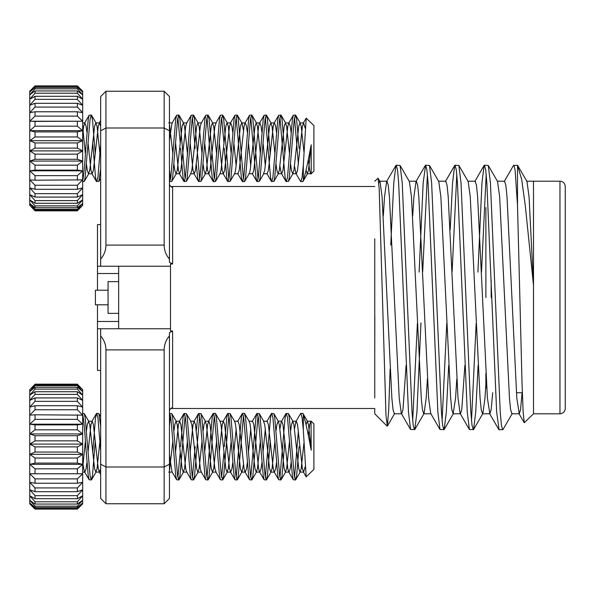 <?xml version="1.0" encoding="UTF-8"?>
<svg xmlns="http://www.w3.org/2000/svg" width="595" height="595" viewBox="0 0 595 595"><rect width="100%" height="100%" fill="white"/><g stroke="black" fill="none" stroke-linecap="round" stroke-linejoin="round"><path stroke-width="0.89" d="M29.75 446.659L29.75 444.093L35.038 446.875L77.372 446.875L82.668 444.093L82.668 482.329L77.372 483.229L35.038 483.229L29.75 482.329L29.75 473.769L35.038 478.893L77.372 478.893L82.668 473.769L29.75 473.769L29.75 464.338L35.038 468.815L77.372 468.815L82.668 464.338L77.372 463.089L35.038 463.089L29.75 464.338L29.75 454.342L35.038 458.031L77.372 458.031L82.668 454.342L77.372 452.059L35.038 452.059L29.75 454.342L29.75 446.659M95.297 440.769L92.47 475.531L91.258 479.994L90.046 475.531L85.182 417.794L84.267 413.592L82.668 413.332M100.659 450.988L97.944 417.794L96.725 413.332L95.512 417.794L92.694 452.55M91.258 479.994L89.131 479.734L88.224 475.531L85.792 446.659C84.735 429.739 83.694 418.902 82.668 414.165M299.062 446.659L296.637 475.531L295.418 479.994L294.205 475.531L289.341 417.794L288.426 413.592L286.002 413.592L285.087 417.794L279.925 477.562M298.392 430.758L294.51 477.562M295.418 479.994L293.29 479.734L292.383 475.531L287.519 417.794L286.307 413.332M284.871 440.769L282.052 475.531L280.833 479.994L279.62 475.531L274.756 417.794L273.849 413.592L271.417 413.592L270.509 417.794L265.34 477.562M280.833 479.994L278.713 479.734L277.798 475.531L272.934 417.794L271.722 413.332M270.286 440.769L267.467 475.531L266.255 479.994L265.035 475.531L260.179 417.794L259.264 413.592L256.839 413.592L255.924 417.794L250.755 477.562M266.255 479.994L264.128 479.734L263.213 475.531L258.356 417.794L257.137 413.332M258.051 415.764L252.882 475.531L251.975 479.734L251.67 479.994L250.458 475.531L245.594 417.794L244.381 413.332L242.254 413.592L241.339 417.794L236.178 477.562M251.67 479.994L249.543 479.734L248.636 475.531L243.772 417.794L242.559 413.332M243.467 415.764L238.305 475.531L237.39 479.734L237.085 479.994L235.873 475.531L231.009 417.794L230.101 413.592L227.669 413.592L226.755 417.794L224.33 446.659M237.085 479.994L234.966 479.734L234.051 475.531L229.187 417.794L227.974 413.332M228.882 415.764L223.72 475.531L222.805 479.734L221.288 475.531L216.431 417.794L215.212 413.332L213.084 413.592L212.177 417.794L207.008 477.562M223.936 452.55L221.593 477.562M222.508 479.994L220.381 479.734L219.466 475.531L214.609 417.794L213.389 413.332M214.304 415.764L209.135 475.531L207.923 479.994L206.703 475.531L201.846 417.794L200.932 413.592L198.507 413.592L197.592 417.794L196.313 430.758M207.923 479.994L205.796 479.734L204.881 475.531L200.024 417.794L198.804 413.332M199.719 415.764L194.558 475.531L193.643 479.734L193.338 479.994L192.125 475.531L187.261 417.794L186.347 413.592L183.922 413.592L183.007 417.794L180.575 446.659M195.16 446.659L192.43 477.562M193.338 479.994L191.211 479.734L190.303 475.531L185.439 417.794L184.227 413.332M185.134 415.764L179.973 475.531L178.753 479.994L177.541 475.531L172.676 417.794L171.769 413.592L169.449 413.436M180.188 452.55L177.846 477.562M178.753 479.994L176.633 479.734L175.718 475.531L170.854 417.794L169.642 413.332M303.324 414.41C305.399 421.104 307.786 431.851 310.493 446.659L311.215 450.207L311.021 421.029L313.907 423.915L313.907 469.41L306.194 476.848L303.324 430.081L303.324 414.41L302.714 413.332L300.587 413.592L295.938 421.558L294.51 428.839M303.324 430.081L302.104 417.794L300.884 413.332M170.549 415.764L169.449 425.343M100.659 426.295L98.852 413.592L96.725 413.332M311.021 421.029L309.697 424.629L308.314 435.525M77.372 504.047L35.038 504.047L29.75 500.224L29.75 495.769L35.038 501.793L77.372 501.793L82.668 495.769L82.668 500.224L77.372 504.047L77.372 501.793M35.038 501.793L35.038 504.047M77.372 498.707L35.038 498.707L29.75 495.769L29.75 489.745L35.038 495.657L77.372 495.657L82.668 489.745L82.668 495.769L77.372 498.707L77.372 495.657M35.038 495.657L35.038 498.707M77.372 483.229L77.372 478.893M35.038 478.893L35.038 483.229M35.038 487.937L77.372 487.937L82.668 482.329L82.668 489.745L77.372 491.693L35.038 491.693L29.75 489.745L29.75 482.329L35.038 487.937L35.038 491.693M77.372 491.693L77.372 487.937M77.372 473.59L77.372 468.815M35.038 468.815L35.038 473.59M77.372 463.089L77.372 458.031M35.038 458.031L35.038 463.089M77.372 452.059L77.372 446.875M35.038 446.875L35.038 452.059M77.372 440.85L35.038 440.85L29.75 444.093L29.75 433.934L35.038 435.711L77.372 435.711L82.668 433.934L82.668 444.093L77.372 440.85L77.372 435.711M35.038 435.711L35.038 440.85M77.372 384.221L82.668 389.688L77.372 384.221L35.038 384.221L29.75 389.688L35.038 384.221M35.038 384.757L77.372 384.757L82.668 389.688L82.668 391.517L77.372 385.686L35.038 385.686L29.75 391.517L29.75 389.688L35.038 384.757L35.038 385.686M77.372 385.686L77.372 384.757M35.038 387.286L77.372 387.286L82.668 391.517L82.668 395.117L77.372 389.108L35.038 389.108L29.75 395.117L29.75 391.517L35.038 387.286L35.038 389.108M77.372 389.108L77.372 387.286M35.038 391.726L77.372 391.726L82.668 395.117L82.668 400.383L77.372 394.388L35.038 394.388L29.75 400.383L29.75 395.117L35.038 391.726L35.038 394.388M77.372 394.388L77.372 391.726M77.372 409.754L35.038 409.754L29.75 415.146L29.75 407.129L35.038 405.701L77.372 405.701L82.668 407.129L82.668 415.146L77.372 409.754L77.372 405.701M35.038 405.701L35.038 409.754M35.038 397.929L77.372 397.929L82.668 400.383L82.668 407.129L77.372 401.342L35.038 401.342L29.75 407.129L29.75 400.383L35.038 397.929L35.038 401.342M77.372 401.342L77.372 397.929M35.038 414.789L82.668 415.146L82.668 424.176L77.372 419.356L35.038 419.356L29.75 424.176L29.75 415.146L35.038 414.789L35.038 419.356M77.372 419.356L77.372 414.789M35.038 424.897L77.372 424.897L82.668 424.176L82.668 433.934L77.372 429.835L35.038 429.835L29.75 433.934L29.75 424.176L35.038 424.897L35.038 429.835M77.372 429.835L77.372 424.897M35.038 506.166L77.372 506.166L82.668 500.224L82.668 502.946L77.372 507.55L35.038 507.55L29.75 502.946L29.75 500.224L35.038 506.166L35.038 507.55M77.372 507.55L77.372 506.166M29.75 503.868L35.038 509.089L29.75 503.868L29.75 502.946L35.038 508.621L77.372 508.621L82.668 502.946L82.668 503.868L77.372 509.089L82.668 503.868M35.038 508.621L35.038 509.089L77.372 509.089L77.372 508.621M82.668 433.934L29.75 433.934M82.668 424.176L29.75 424.176M82.668 444.093L29.75 444.093M82.668 454.342L29.75 454.342M82.668 464.338L29.75 464.338M82.668 473.769L29.75 473.769M311.215 421.424L310.523 421.558M305.123 466.837L303.621 472.103L302.409 468.696L297.545 424.629L296.332 421.223L295.938 421.558M291.104 462.568L290.256 468.696L289.036 472.103L288.649 471.768L287.824 468.696L282.96 424.629L281.747 421.223L281.353 421.558L279.925 428.839M276.519 462.568L275.671 468.696L274.459 472.103L274.064 471.768L273.239 468.696L268.382 424.629L267.162 421.223L263.518 421.223L264.73 424.629L269.595 468.696L270.807 472.103L274.459 472.103M265.34 428.839L262.997 452.55M261.934 462.568L261.086 468.696L259.874 472.103L259.48 471.768L258.661 468.696L253.797 424.629L252.585 421.223L248.933 421.223M250.755 428.839L248.412 452.55M247.356 462.568L246.508 468.696L245.289 472.103L244.902 471.768L244.076 468.696L239.212 424.629L238 421.223L234.356 421.223M236.178 428.839L233.835 452.55M232.771 462.568L231.924 468.696L230.704 472.103L229.492 468.696L224.627 424.629L223.415 421.223L222.203 424.629L219.25 452.55M216.647 440.769L213.694 468.696L212.482 472.103L216.126 472.103L214.907 468.696L210.05 424.629L208.83 421.223L207.618 424.629L204.665 452.55M205.796 479.734L201.147 471.768L200.329 468.696L195.465 424.629L194.253 421.223L193.033 424.629L190.088 452.55M191.211 479.734L186.57 471.768L185.744 468.696L180.88 424.629L179.668 421.223L178.455 424.629L175.503 452.55M176.633 479.734L171.985 471.768L169.449 454.58M100.659 468.815L99.462 472.103L98.249 468.696L93.385 424.629L92.173 421.223L90.953 424.629L88.001 452.55M86.944 462.568L86.097 468.696L84.877 472.103L83.664 468.696L82.668 461.296M311.215 450.207L308.485 424.629L307.265 421.223L306.046 424.666M303.933 443.007L301.189 468.696L299.977 472.103L298.764 468.696L293.9 424.629L292.688 421.223L291.468 424.629L290.62 430.758M289.557 440.769L286.612 468.696L285.392 472.103L284.179 468.696L279.315 424.629L278.103 421.223L276.883 424.629L276.035 430.758M274.979 440.769L272.027 468.696L270.807 472.103M260.394 440.769L257.442 468.696L256.229 472.103L255.01 468.696L250.153 424.629L249.327 421.558L244.679 413.592M243.467 464.487L242.039 471.768L241.644 472.103L240.432 468.696L235.568 424.629L234.742 421.558L230.101 413.592M231.224 440.769L228.279 468.696L227.059 472.103L225.847 468.696L220.983 424.629L220.165 421.558L215.516 413.592M212.482 472.103L211.262 468.696L206.405 424.629L205.186 421.223L203.973 424.629L203.126 430.758M202.062 440.769L199.109 468.696L197.897 472.103L196.677 468.696L191.821 424.629L190.601 421.223L194.253 421.223M187.477 440.769L184.532 468.696L183.312 472.103L182.1 468.696L177.236 424.629L176.023 421.223L174.804 424.629L173.956 430.758M172.9 440.769L169.449 470.972M99.982 440.769L97.03 468.696L95.817 472.103L94.598 468.696L89.741 424.629L88.521 421.223L87.309 424.629L86.461 430.758M85.397 440.769L83.055 464.487M29.75 140.658L29.75 150.907L35.038 148.125L35.038 142.941L29.75 140.658L35.038 136.969L35.038 131.912L29.75 130.662L35.038 126.185L35.038 121.41L29.75 121.231L35.038 116.107L35.038 111.771L29.75 112.671L29.75 140.658L82.668 140.658L82.668 112.671L77.372 111.771L35.038 111.771M299.062 148.341L296.637 119.469L295.418 115.006L294.205 119.469L289.341 177.206L288.426 181.408L286.002 181.408L285.087 177.206L279.925 117.438M284.871 154.231L282.052 119.469L280.833 115.006L279.62 119.469L274.756 177.206L273.849 181.408L271.417 181.408L270.509 177.206L265.34 117.438M295.418 115.006L293.29 115.266L292.383 119.469L287.519 177.206L286.307 181.668M270.286 154.231L267.467 119.469L266.255 115.006L265.035 119.469L260.179 177.206L259.264 181.408L256.839 181.408L255.924 177.206L250.755 117.438M280.833 115.006L278.713 115.266L277.798 119.469L272.934 177.206L271.722 181.668M258.051 179.236L252.882 119.469L251.975 115.266L251.67 115.006L250.458 119.469L245.594 177.206L244.381 181.668L242.254 181.408L241.339 177.206L236.178 117.438M266.255 115.006L264.128 115.266L263.213 119.469L258.356 177.206L257.137 181.668M243.467 179.236L238.305 119.469L237.39 115.266L237.085 115.006L235.873 119.469L231.009 177.206L230.101 181.408L227.669 181.408L226.755 177.206L224.33 148.341M251.67 115.006L249.543 115.266L248.636 119.469L243.772 177.206L242.559 181.668M228.882 179.236L223.72 119.469L222.805 115.266L221.288 119.469L216.431 177.206L215.212 181.668L213.084 181.408L212.177 177.206L207.008 117.438M237.085 115.006L234.966 115.266L234.051 119.469L229.187 177.206L227.974 181.668M214.304 179.236L209.135 119.469L207.923 115.006L206.703 119.469L201.846 177.206L200.932 181.408L198.507 181.408L197.592 177.206L196.313 164.242M222.508 115.006L220.381 115.266L219.466 119.469L214.609 177.206L213.389 181.668M199.719 179.236L194.558 119.469L193.643 115.266L193.338 115.006L192.125 119.469L187.261 177.206L186.347 181.408L183.922 181.408L183.007 177.206L180.575 148.341M207.923 115.006L205.796 115.266L204.881 119.469L200.024 177.206L198.804 181.668M185.134 179.236L179.973 119.469L178.753 115.006L177.541 119.469L172.676 177.206L171.769 181.408L169.449 181.564M193.338 115.006L191.211 115.266L190.303 119.469L185.439 177.206L184.227 181.668M170.549 179.236L169.449 169.657M178.753 115.006L176.633 115.266L175.718 119.469L170.854 177.206L169.642 181.668M100.659 168.705L98.852 181.408L96.427 181.408L95.512 177.206L92.694 142.45M95.297 154.231L92.47 119.469L91.258 115.006L90.046 119.469L85.182 177.206L84.267 181.408L82.668 181.668M100.659 144.012L97.944 177.206L96.725 181.668M91.258 115.006L89.131 115.266L88.224 119.469L85.792 148.341C84.735 165.261 83.694 176.098 82.668 180.835M298.392 164.242L294.51 117.438M223.936 142.45L221.593 117.438M195.16 148.341L192.43 117.438M180.188 142.45L177.846 117.438M311.021 173.971L313.907 171.085L313.907 125.59L306.194 118.152L303.324 164.919L303.324 180.59C305.399 173.896 307.786 163.149 310.493 148.341L311.215 144.793L311.215 173.576L311.021 173.971L310.523 173.442L309.697 170.371L308.314 159.475M303.324 180.59L302.714 181.668L300.587 181.408L295.938 173.442L294.51 166.161M303.324 164.919L302.104 177.206L300.884 181.668M35.038 93.207L77.372 93.207L82.668 99.231L82.668 94.776L77.372 90.953L35.038 90.953L29.75 94.776L29.75 99.231L35.038 93.207L35.038 90.953M77.372 90.953L77.372 93.207M35.038 99.343L77.372 99.343L82.668 105.256L82.668 99.231L77.372 96.293L35.038 96.293L29.75 99.231L29.75 105.256L35.038 99.343L35.038 96.293M77.372 96.293L77.372 99.343M35.038 116.107L77.372 116.107L82.668 121.231L35.038 121.41M77.372 111.771L77.372 116.107M77.372 103.307L35.038 103.307L29.75 105.256L29.75 112.671L35.038 107.063L77.372 107.063L82.668 112.671L82.668 105.256L77.372 103.307L77.372 107.063M35.038 107.063L35.038 103.307M35.038 126.185L77.372 126.185L82.668 130.662L77.372 131.912L35.038 131.912M77.372 121.41L77.372 126.185M35.038 136.969L77.372 136.969L82.668 140.658L77.372 142.941L35.038 142.941M77.372 131.912L77.372 136.969M35.038 148.125L77.372 148.125L82.668 150.907L82.668 140.658M77.372 142.941L77.372 148.125M35.038 159.289L77.372 159.289L82.668 161.067L82.668 150.907L77.372 154.15L35.038 154.15L29.75 150.907L29.75 161.067L35.038 159.289L35.038 154.15M77.372 154.15L77.372 159.289M77.372 210.779L82.668 205.312L77.372 210.779L35.038 210.779L29.75 205.312L35.038 210.779M77.372 209.314L35.038 209.314L29.75 203.483L29.75 205.312L35.038 210.243L77.372 210.243L82.668 205.312L82.668 203.483L77.372 209.314L77.372 210.243M35.038 210.243L35.038 209.314M77.372 205.892L35.038 205.892L29.75 199.883L29.75 203.483L35.038 207.714L77.372 207.714L82.668 203.483L82.668 199.883L77.372 205.892L77.372 207.714M35.038 207.714L35.038 205.892M77.372 200.612L35.038 200.612L29.75 194.617L29.75 199.883L35.038 203.274L77.372 203.274L82.668 199.883L82.668 194.617L77.372 200.612L77.372 203.274M35.038 203.274L35.038 200.612M35.038 189.299L77.372 189.299L82.668 187.871L82.668 179.854L77.372 185.246L35.038 185.246L29.75 179.854L29.75 187.871L35.038 189.299L35.038 185.246M77.372 185.246L77.372 189.299M77.372 193.658L35.038 193.658L29.75 187.871L29.75 194.617L35.038 197.071L77.372 197.071L82.668 194.617L82.668 187.871L77.372 193.658L77.372 197.071M35.038 197.071L35.038 193.658M77.372 175.644L35.038 175.644L29.75 170.825L29.75 179.854L35.038 180.211L82.668 179.854L82.668 170.825L77.372 175.644L77.372 180.211M35.038 180.211L35.038 175.644M77.372 165.165L35.038 165.165L29.75 161.067L29.75 170.825L35.038 170.103L77.372 170.103L82.668 170.825L82.668 161.067L77.372 165.165L77.372 170.103M35.038 170.103L35.038 165.165M77.372 87.45L35.038 87.45L29.75 92.054L29.75 94.776L35.038 88.834L77.372 88.834L82.668 94.776L82.668 92.054L77.372 87.45L77.372 88.834M35.038 88.834L35.038 87.45M29.75 91.132L35.038 85.911L29.75 91.132L29.75 92.054L35.038 86.379L77.372 86.379L82.668 92.054L82.668 91.132L77.372 85.911L82.668 91.132M35.038 86.379L35.038 85.911L77.372 85.911L77.372 86.379M82.668 161.067L29.75 161.067M82.668 170.825L29.75 170.825M82.668 150.907L29.75 150.907M82.668 130.662L29.75 130.662M82.668 121.231L29.75 121.231M311.215 173.576L310.523 173.442M305.123 128.163L303.621 122.897L302.409 126.304L297.545 170.371L296.332 173.777L295.938 173.442M291.104 132.432L290.256 126.304L289.036 122.897L288.649 123.232L287.824 126.304L282.96 170.371L281.747 173.777L281.353 173.442L279.925 166.161M276.519 132.432L275.671 126.304L274.459 122.897L274.064 123.232L273.239 126.304L268.382 170.371L267.162 173.777L263.518 173.777L264.73 170.371L269.595 126.304L270.807 122.897L274.459 122.897M265.34 166.161L262.997 142.45M261.934 132.432L261.086 126.304L259.874 122.897L259.48 123.232L258.661 126.304L253.797 170.371L252.585 173.777L248.933 173.777M250.755 166.161L248.412 142.45M247.356 132.432L246.508 126.304L245.289 122.897L244.902 123.232L244.076 126.304L239.212 170.371L238 173.777L234.356 173.777M236.178 166.161L233.835 142.45M232.771 132.432L231.924 126.304L230.704 122.897L229.492 126.304L224.627 170.371L223.415 173.777L222.203 170.371L219.25 142.45M216.647 154.231L213.694 126.304L212.482 122.897L216.126 122.897L214.907 126.304L210.05 170.371L208.83 173.777L207.618 170.371L204.665 142.45M205.796 115.266L201.147 123.232L200.329 126.304L195.465 170.371L194.253 173.777L193.033 170.371L190.088 142.45M191.211 115.266L186.57 123.232L185.744 126.304L180.88 170.371L179.668 173.777L178.455 170.371L175.503 142.45M176.633 115.266L171.985 123.232L169.449 140.42M100.659 126.185L99.462 122.897L98.249 126.304L93.385 170.371L92.173 173.777L90.953 170.371L88.001 142.45M86.944 132.432L86.097 126.304L84.877 122.897L83.664 126.304L82.668 133.704M311.215 144.793L308.485 170.371L307.265 173.777L306.046 170.334M303.933 151.993L301.189 126.304L299.977 122.897L298.764 126.304L293.9 170.371L292.688 173.777L291.468 170.371L290.62 164.242M289.557 154.231L286.612 126.304L285.392 122.897L284.179 126.304L279.315 170.371L278.103 173.777L276.883 170.371L276.035 164.242M274.979 154.231L272.027 126.304L270.807 122.897M260.394 154.231L257.442 126.304L256.229 122.897L255.01 126.304L250.153 170.371L249.327 173.442L244.679 181.408M243.467 130.513L242.039 123.232L241.644 122.897L240.432 126.304L235.568 170.371L234.742 173.442L230.101 181.408M231.224 154.231L228.279 126.304L227.059 122.897L225.847 126.304L220.983 170.371L220.165 173.442L215.516 181.408M212.482 122.897L211.262 126.304L206.405 170.371L205.186 173.777L203.973 170.371L203.126 164.242M202.062 154.231L199.109 126.304L197.897 122.897L196.677 126.304L191.821 170.371L190.601 173.777L194.253 173.777M187.477 154.231L184.532 126.304L183.312 122.897L182.1 126.304L177.236 170.371L176.023 173.777L174.804 170.371L173.956 164.242M172.9 154.231L169.449 124.028M99.982 154.231L97.03 126.304L95.817 122.897L94.598 126.304L89.741 170.371L88.521 173.777L87.309 170.371L86.461 164.242M85.397 154.231L83.055 130.513M169.449 184.219C169.865 185.841 170.921 186.927 172.617 187.47L172.617 264.001L170.505 264.001L170.505 330.999L172.617 330.999L172.617 407.53C170.921 408.073 169.865 409.159 169.449 410.781M118.65 266.248L118.65 328.752M118.65 273.529L97.483 273.529L97.483 290.211M118.65 313.372L108.067 313.372L108.067 281.628L118.65 281.628M108.067 304.789L95.401 304.789L95.401 290.211L108.067 290.211M491.173 297.5L491.173 279.851M485.877 207.543L485.877 297.5M565.25 297.5L565.25 408.505C564.908 411.747 563.145 413.51 559.962 413.793L559.962 181.207C563.145 181.49 564.908 183.253 565.25 186.495L565.25 297.5M533.499 297.5L533.499 413.793L533.507 285.474L525.318 205.937L521.696 179.489L517.509 165.261L513.492 165.484L504.21 181.52M512.273 413.48L502.991 429.516L499.108 429.791L496.654 412.067L486.859 182.933L485.698 169.88L484.404 165.209L484.092 165.484L481.957 182.933L477.919 272.101M502.671 429.791L501.384 425.12L500.224 412.067L490.429 182.933L488.287 165.484L484.404 165.209M417.385 323.472L412.699 420.702M420.97 322.899L416.931 412.067L414.797 429.516L410.602 429.516L408.468 412.067L398.665 182.933L397.505 169.88L396.218 165.209L395.906 165.484L393.764 182.933L390.751 245.095M414.484 429.791L413.19 425.12L412.03 412.067L402.235 182.933L400.1 165.484L396.218 165.209M446.778 323.472L442.092 420.702M448.704 365.345L446.332 412.067L444.19 429.516L439.995 429.516L437.861 412.067L428.065 182.933L426.905 169.88L425.611 165.209L423.164 182.933L419.125 272.101M443.877 429.791L442.591 425.12L441.43 412.067L431.628 182.933L429.493 165.484L425.611 165.209M476.179 323.472L471.493 420.702M478.105 365.345L475.725 412.067L473.59 429.516L469.396 429.516L467.261 412.067L457.458 182.933L456.298 169.88L455.011 165.209L454.699 165.484L452.557 182.933L450.184 229.655M473.278 429.791L471.991 425.12L470.831 412.067L461.028 182.933L458.894 165.484L455.011 165.209M427.396 174.298L422.71 271.528M456.796 174.298L452.088 272.101M486.189 174.298L481.489 272.101M517.509 165.261L517.509 205.401L522.053 384.102L523.131 411.651L524.269 422.74L533.499 413.793L559.962 413.793M390.104 369.056L388.736 409.717L387.36 426.124L385.984 415.585L379.186 188.823L378.056 178.195L374.753 181.207M374.753 238.811L374.753 397.929M387.159 426.198L374.753 413.793L374.753 408.505L170.735 408.505M169.449 130.788L164.153 127.999L105.947 127.999L105.947 245.088L164.153 245.088L164.153 91.258L169.449 96.546L169.449 262.313L172.617 264.001M517.509 205.401L515.091 169.88L513.805 165.209M533.499 181.743L533.507 285.474L529.059 196.796L526.969 181.52L517.933 165.908M522.09 392.745L520.551 409.68L519.264 413.785L516.817 398.204L507.014 196.796L505.854 185.32L504.567 181.215L497.219 181.215M492.697 392.745L491.158 409.68L489.863 413.785L487.417 398.204L477.614 196.796L476.461 185.32L475.167 181.215L467.819 181.215M464.881 365.345L461.757 409.68L460.471 413.785L453.122 413.785L451.828 409.68L450.668 398.204L440.873 196.796L438.775 181.52L429.493 165.484M469.396 429.516L460.113 413.48L458.016 398.204L448.221 196.796L447.061 185.32L445.774 181.215L438.426 181.215M439.995 429.516L430.713 413.48L428.623 398.204L418.821 196.796L417.66 185.32L416.374 181.215L409.025 181.215M425.299 165.484L416.017 181.52L413.927 196.796L412.699 216.03M406.088 365.345L402.964 409.68L401.677 413.785L394.329 413.785L393.035 409.68L391.874 398.204L382.079 196.796L379.982 181.52L378.056 178.195M410.602 429.516L401.32 413.48L399.223 398.204L389.428 196.796L388.267 185.32L386.973 181.215L379.632 181.215M395.906 165.484L386.624 181.52L384.526 196.796L383.299 216.03M374.753 356.026L374.82 316.652M519.264 413.785L511.916 413.785L510.622 409.68L509.461 398.204L499.666 196.796L497.569 181.52L488.287 165.484M485.877 384.333L484.97 398.204L482.872 413.48L482.515 413.785L481.229 409.68L480.068 398.204L470.266 196.796L468.176 181.52L458.894 165.484M456.796 378.97L455.569 398.204L453.122 413.785M427.396 378.97L426.169 398.204L424.079 413.48L414.797 429.516M431.07 413.785L423.722 413.785L422.435 409.68L421.275 398.204L411.472 196.796L409.382 181.52L400.1 165.484M379.625 181.215L378.792 182.933M485.877 373.348L485.877 387.457L486.755 388.327M97.483 304.789L97.483 321.471L118.65 321.471M164.153 503.742L164.153 467.001L105.947 467.001L105.947 503.742L164.153 503.742L169.449 498.454L169.449 335.915C165.983 339.938 164.22 344.609 164.153 349.912L105.947 349.912L105.947 467.001L100.659 464.212L100.659 328.752L97.483 328.752L97.483 370.417L100.659 370.417M105.947 91.258L105.947 127.999L100.659 130.788L100.659 96.546L105.947 91.258L164.153 91.258M100.659 224.583L97.483 224.583L97.483 273.529M169.449 464.212L164.153 467.001L164.153 349.912M97.483 266.248L100.659 266.248L100.659 130.788M97.483 321.471L97.483 328.752M172.617 330.999L169.449 332.687L169.449 335.915M105.947 503.742L100.659 498.454L100.659 464.212M100.659 328.752L170.505 328.752M170.505 266.248L100.659 266.248M164.153 245.088C164.22 250.391 165.983 255.062 169.449 259.085M105.947 349.912C105.88 344.609 104.118 339.938 100.659 335.915M100.659 259.085C104.118 255.062 105.88 250.391 105.947 245.088M77.372 384.162L35.038 384.162M303.227 471.768L306.194 476.848M288.649 471.768L293.29 479.734M281.353 421.558L286.002 413.592M274.064 471.768L278.713 479.734M266.776 421.558L271.417 413.592M259.48 471.768L264.128 479.734M252.191 421.558L256.839 413.592M244.902 471.768L249.543 479.734M237.606 421.558L242.254 413.592M230.317 471.768L234.966 479.734M223.021 421.558L227.669 413.592M215.732 471.768L220.381 479.734M208.443 421.558L213.084 413.592M193.858 421.558L198.507 413.592M179.274 421.558L183.922 413.592M99.067 471.768L100.659 474.483M91.779 421.558L96.427 413.592M84.49 471.768L89.131 479.734M82.668 472.103L84.877 472.103M307.265 421.223L310.91 421.223M299.977 472.103L303.621 472.103M292.688 421.223L296.332 421.223M285.392 472.103L289.036 472.103M278.103 421.223L281.747 421.223M256.229 472.103L259.874 472.103M241.644 472.103L245.289 472.103M227.059 472.103L230.704 472.103M219.771 421.223L223.415 421.223M205.186 421.223L208.83 421.223M197.897 472.103L201.541 472.103M183.312 472.103L186.956 472.103M176.023 421.223L179.668 421.223M168.727 472.103L172.379 472.103M95.817 472.103L99.462 472.103M88.521 421.223L92.173 421.223M84.267 413.592L88.915 421.558M91.563 479.734L96.204 471.768M98.852 413.592L100.659 416.686M171.769 413.592L176.41 421.558M179.058 479.734L183.706 471.768M186.347 413.592L190.995 421.558M193.643 479.734L198.291 471.768M200.932 413.592L205.58 421.558M208.22 479.734L212.869 471.768M222.805 479.734L227.454 471.768M237.39 479.734L242.039 471.768M251.975 479.734L256.616 471.768M259.264 413.592L263.912 421.558M266.553 479.734L271.201 471.768M273.849 413.592L278.49 421.558M281.137 479.734L285.786 471.768M288.426 413.592L293.075 421.558M295.722 479.734L300.371 471.768M303.011 413.592L307.66 421.558M77.372 210.838L35.038 210.838M303.227 123.232L306.194 118.152M288.649 123.232L293.29 115.266M281.353 173.442L286.002 181.408M274.064 123.232L278.713 115.266M266.776 173.442L271.417 181.408M259.48 123.232L264.128 115.266M252.191 173.442L256.839 181.408M244.902 123.232L249.543 115.266M237.606 173.442L242.254 181.408M230.317 123.232L234.966 115.266M223.021 173.442L227.669 181.408M215.732 123.232L220.381 115.266M208.443 173.442L213.084 181.408M193.858 173.442L198.507 181.408M179.274 173.442L183.922 181.408M99.067 123.232L100.659 120.517M91.779 173.442L96.427 181.408M84.49 123.232L89.131 115.266M307.265 173.777L310.91 173.777M299.977 122.897L303.621 122.897M292.688 173.777L296.332 173.777M285.392 122.897L289.036 122.897M278.103 173.777L281.747 173.777M256.229 122.897L259.874 122.897M241.644 122.897L245.289 122.897M227.059 122.897L230.704 122.897M219.771 173.777L223.415 173.777M205.186 173.777L208.83 173.777M197.897 122.897L201.541 122.897M183.312 122.897L186.956 122.897M176.023 173.777L179.668 173.777M168.727 122.897L172.379 122.897M95.817 122.897L99.462 122.897M88.521 173.777L92.173 173.777M84.877 122.897L82.668 122.897M84.267 181.408L88.915 173.442M91.563 115.266L96.204 123.232M98.852 181.408L100.659 178.314M171.769 181.408L176.41 173.442M179.058 115.266L183.706 123.232M186.347 181.408L190.995 173.442M193.643 115.266L198.291 123.232M200.932 181.408L205.58 173.442M208.22 115.266L212.869 123.232M222.805 115.266L227.454 123.232M237.39 115.266L242.039 123.232M251.975 115.266L256.616 123.232M259.264 181.408L263.912 173.442M266.553 115.266L271.201 123.232M273.849 181.408L278.49 173.442M281.137 115.266L285.786 123.232M288.426 181.408L293.075 173.442M295.722 115.266L300.371 123.232M303.011 181.408L307.66 173.442M526.612 181.215L559.962 181.207M489.863 413.785L482.515 413.785M518.907 413.48L524.269 422.74M489.514 413.48L498.796 429.516M474.81 181.52L484.092 165.484M445.417 181.52L454.699 165.484M482.872 413.48L473.59 429.516M453.472 413.48L444.19 429.516M394.678 413.48L387.36 426.124M516.438 392.745L522.351 392.745M374.753 186.495L170.735 186.495"/></g></svg>
